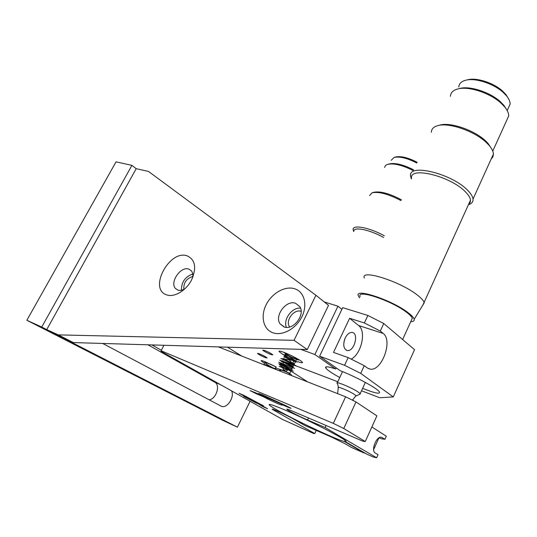 <?xml version="1.0" encoding="UTF-8"?>
<svg xmlns="http://www.w3.org/2000/svg" width="537" height="537" viewBox="0 0 537 537"><rect width="100%" height="100%" fill="white"/><g stroke="black" fill="none" stroke-linecap="round" stroke-linejoin="round"><path stroke-width="0.81" d="M209.128 399.85C216.176 399.159 220.7 385.002 214.78 382.203L147.937 344.808M151.924 344.922L161.369 350.238M231.581 390.882C234.797 396.944 227.232 408.65 221.513 406.341L102.708 343.458M136.203 168.685L148.507 171.437L315.917 295.269L294.061 340.324L58.291 334.88L46.726 329.604L136.203 168.685L131.927 165.362L116.046 161.852L26.85 320.26L41.738 327.053L237.414 427.17L250.088 401.26M131.927 165.362L41.738 327.053M26.85 320.26L222.882 420.384L237.414 427.17M184.802 288.926C182.238 290.363 179.902 290.739 177.794 290.061L175.498 288.517C169.41 282.415 180.761 265.909 188.809 269.091L191.387 270.863C192.689 272.541 193.132 274.769 192.709 277.535M166.618 294.86C148.158 289.121 169.45 249.329 187.198 255.854C195.327 259.733 196.77 267.809 191.521 280.066C186.024 290.739 174.189 297.693 166.618 294.86M192.736 273.984C185.097 276.763 181.331 282.18 181.452 290.235M295.572 303.264L299.8 306.62C305.513 314.823 293.101 330.772 283.986 326.912L280.186 323.999C274.018 315.984 286.174 299.626 295.572 303.264M272.83 332.745C263.264 329.396 260.331 316.266 266.144 304.774C271.823 293.229 284.919 285.718 294.504 288.711C304.17 291.531 307.882 304.593 301.962 316.629C296.182 328.704 282.314 336.283 272.83 332.745M300.525 308.151C292.068 307.097 282.878 319.575 286.416 327.369M58.291 334.88L73.314 342.579L46.726 329.604M294.061 340.324L307.271 349.553L73.314 342.579M315.917 295.269L328.51 305.338L307.271 349.553M241.751 356.058L227.44 347.177L241.751 356.058M324.241 301.928L337.961 306.184L341.888 309.366M344.559 365.288L319.589 356.219L342.7 307.647L367.872 315.454L383.767 323.529L414.551 349.661L393.272 396.924L360.723 373.383L344.559 365.288L348.157 357.602L333.497 352.4L349.621 318.28L364.361 322.965L380.297 331.04L383.19 333.437C393.165 340.572 381.646 371.839 369.973 369.073L367.281 367.919L364.274 365.69L348.157 357.602M301.123 311.366L301.129 311.366C294.068 308.587 284.959 320.797 289.584 326.845L289.671 326.973M183.842 289.43C183.412 282.777 186.413 278.461 192.837 276.468M344.103 341.096L345.022 338.377M345.19 338.008C347.171 334.162 349.48 332.309 352.111 332.443C359.3 333.081 354.178 352.064 347.231 350.52C343.438 348.842 342.76 344.673 345.19 338.008M349.621 318.28L358.595 325.523C366.536 331.114 361.468 353.964 351.191 359.125M360.723 373.383L364.274 365.69M380.297 331.04L383.767 323.529M364.361 322.965L367.872 315.454M265.251 357.582C261.365 355.95 258.767 354.554 257.451 353.406L259.257 353.742C263.157 355.38 265.761 356.776 267.084 357.931L265.251 357.582M270.903 354.534C266.822 352.836 264.083 351.366 262.687 350.117L264.62 350.446C268.715 352.144 271.46 353.621 272.863 354.87L270.903 354.534M264.224 363.113L261.15 360.891C260.922 360.367 262.17 360.629 264.889 361.663L276.38 367.133M282.912 354.447L279.072 351.574C278.696 350.775 280.24 351.01 283.711 352.272C290.463 354.729 301.727 360.783 302.418 362.314C302.801 363.119 301.284 362.898 297.867 361.656M361.508 390.788L379.753 397.736L393.272 396.924M319.589 356.219L340.21 370.698C355.897 376.706 377.524 388.439 379.444 391.896C380.464 394.393 374.853 393.218 362.623 388.352M339.773 377.524C331.947 373.235 327.281 370.074 325.771 368.046C324.697 366.106 327.966 366.422 335.585 368.986L336.128 367.832M335.585 368.986L314.883 354.514L337.961 306.184M314.883 354.514L300.7 349.359M307.761 381.941L291.101 371.181C286.604 368.275 283.805 366.066 282.697 364.563M282.684 364.536L283.247 362.871M286.268 363.106C289.618 363.744 294.679 365.341 301.445 367.905L337.793 381.753M376.645 457.779L325.16 427.539L307.506 419.968C299.982 416.772 287.919 410.604 286.865 409.402C286.308 408.758 288.067 409.295 292.141 411.013L362.804 441.152L365.267 441.535L343.761 428.526L333.309 423.371L161.093 350.762L161.16 351.406L282.576 419.464L313.38 433.372L314.756 433.587L272.326 409.355C270.272 407.623 287.127 415.309 293.591 419.068L304.613 425.358L331.524 437.078L345.21 443.804L351.769 447.603L364.381 453.114L344.626 441.602C333.658 438.977 273.32 409.644 269.493 405.073C266.694 402.388 281.354 408.006 302.17 417.793C322.952 427.539 343.458 438.474 346.083 441.105L345.694 441.837L366.939 454.235L373.39 457.047L376.645 457.779L378.035 454.685L375.336 453.08C370.537 450.751 376.598 435.541 381.599 437.293L384.935 439.266L381.559 438.823L379.095 437.789M378.887 437.917L373.638 449.603M371.866 426.969L386.304 436.198L384.935 439.266M263.842 396.568L263.68 396.897L256.028 393.641L250.094 390.594L259.096 394.239L259.358 393.695M259.096 394.239L258.492 393.762C257.995 393.191 259.465 393.621 262.895 395.057L285.053 405.24L291.074 408.328L289.571 407.885L281.509 404.462L281.67 404.133M245.308 396.407L245.161 396.709L239.066 393.225L244.691 395.796L263.479 405.844L261.902 405.509L267.621 408.778L262.143 406.274L257.183 403.106M262.163 404.965L261.902 405.509M281.509 404.462L281.999 404.851C283.858 406.496 271.608 401.159 263.68 396.897M257.042 403.401L243.691 396.407L245.161 396.709M218.405 346.909L345.627 396.789L355.991 401.945L376.887 415.86L365.267 441.535M355.991 401.945L343.761 428.526M326.113 425.499L325.16 427.539M346.043 441.072L345.694 441.837M345.19 440.38L344.626 441.602M316.233 430.419L314.756 433.587M163.946 345.284L161.093 350.762M345.627 396.789L333.309 423.371M352.957 400.434L354.548 401.226M372.524 192.662L373.819 192.286C380.277 191.004 389.473 193.508 401.408 199.798M369.57 195.555L372.081 192.79C378.807 191.44 388.452 194.045 401.018 200.603M353.802 231.393C353.138 226.379 369.61 229.567 383.559 237.455M353.722 231.561L353.111 229.588C352.433 224.305 369.604 227.547 384.344 235.81M384.693 167.47C384.828 165.98 385.848 164.94 387.761 164.349C393.957 163.073 402.448 165.148 413.215 170.578M391.218 160.308L394.104 157.415C399.763 156.28 407.328 158.147 416.806 163.013M388.043 164.275L389.439 163.886C395.346 162.677 403.394 164.658 413.571 169.826M394.319 157.361L395.762 156.958C401.132 155.898 408.254 157.67 417.148 162.288M437.823 125.631L439.776 125.121C450.147 121.825 474.634 130.209 485.784 141.083L487.999 143.345L491.657 148.863M431.372 132.303C431.406 129.075 433.5 126.866 437.655 125.678C448.596 122.188 474.621 131.102 486.441 142.627L488.791 145.024C491.731 148.353 493.275 151.36 493.422 154.045L492.912 156.878L491.127 159.12M411.543 178.391C408.885 165.926 450.912 176.109 465.733 192.165C468.66 195.159 470.251 197.804 470.526 200.106L470.184 202.483L468.626 204.288M364.328 278.052C360.025 268.48 401.945 281.965 418.417 295.914C421.639 298.532 423.532 300.707 424.102 302.438L422.713 305.291M366.066 382.807L365.314 382.512M342.492 371.711L341.794 371.322M337.941 369.1L336.068 367.952M360.159 296.619C356.192 288.731 392.567 300.955 407.167 312.742C410.053 314.984 411.765 316.823 412.309 318.253L411.295 320.468M359.589 297.834L358.541 296.196C353.131 287.174 392.688 300.217 408.63 313.098C411.926 315.669 413.779 317.736 414.188 319.28C414.524 320.824 413.376 321.616 410.751 321.663M337.075 383.29C334.853 380.78 350.601 387.164 357.548 391.621L360.193 393.641L359.951 394.158M337.639 393.661L338.243 387.694C336.518 385.794 348.614 390.735 353.97 394.138L356.031 395.682L355.863 396.064M411.322 178.868L410.59 176.116C407.784 162.879 452.342 173.605 467.996 190.662C471.07 193.83 472.748 196.629 473.03 199.059C473.251 201.556 472.023 203.335 469.338 204.402L468.439 204.704M450.449 96.284C450.65 92.545 453.262 90.062 458.289 88.84C468.949 86.101 490.066 93.042 500.927 103.037L504.646 106.85C507.331 110.132 508.693 113.139 508.734 115.878L506.351 121.134M458.813 87.001C459.034 83.51 461.498 81.215 466.21 80.114C475.661 77.825 493.537 83.638 503.001 92.23L506.586 95.908C508.955 98.855 510.143 101.574 510.15 104.057L507.995 108.789M459.672 88.504L460.269 88.357C470.325 85.786 490.133 92.29 500.336 101.681L503.834 105.272L506.666 109.655M467.445 79.825L468.15 79.657C476.984 77.516 493.617 82.926 502.437 90.928L505.773 94.364L508.177 98.117M243.019 394.917L244.637 395.762M264.788 407.133L264.003 406.979M284.999 405.542L254.102 392.124M284.456 404.985L286.315 405.797M214.78 382.203L220.479 384.66M383.19 333.437L358.595 325.523M382.277 437.588L381.545 437.279M289.571 407.885L289.752 407.509M308.453 417.967L307.506 419.968M275.038 410.073L274.662 410.852M220.606 405.932L221.513 406.341M175.498 288.517L177.908 290.094M280.186 323.999L284.529 327.08M346.17 350.151L347.231 350.52M369.973 369.073L367.905 368.328M279.072 351.574L279.294 351.117M325.771 368.046L326.355 366.805M269.44 405.012L269.735 404.401M269.816 404.408L269.493 405.073M353.453 400.468L351.379 399.649M485.784 141.083L486.441 142.627M424.102 302.438L470.526 200.106M402.622 339.538L412.309 318.253M414.188 319.28L424.21 302.841M360.193 393.641L365.355 382.418M337.31 382.787L342.532 371.624M352.48 400.085L356.031 395.682M356.132 395.937L360.32 393.983M338.424 387.318L337.558 383.787M473.03 199.059L493.422 154.045M468.452 204.671L469.338 204.402M492.758 151.105L508.734 115.878M507.19 110.562L510.15 104.057M460.269 88.357L458.289 88.84M500.336 101.681L500.927 103.037M468.15 79.657L466.21 80.114M502.437 90.928L503.001 92.23M263.533 406.684L244.006 395.675M275.186 369.167L266.238 363.979M265.352 364.865L275.226 368.697C275.004 368.268 275.387 367.751 276.374 367.16M266.332 362.884C266.714 363.113 265.312 362.18 271.178 364.442M263.828 364.717C263.325 364.234 265.191 364.697 269.426 366.12L276.26 369.59M264.258 364.885L264.305 363.032C265.157 362.965 263.291 361.549 271.158 364.435M275.434 369.087L270.084 366.388M266.493 364.113C265.05 362.831 264.533 362.019 264.929 361.683M276.146 367.006L270.843 364.308M288.799 374.504L289.98 373.819L283.321 370.402M277.985 368.744L289.624 373.181L291.108 371.456L280.24 365.449M279.146 366.368L290.759 370.792L292.235 369.094L285.113 365.435M285.087 365.422L281.388 363.099L280.307 364.005L291.9 368.416L293.363 366.731L286.026 362.965M285.993 362.945L282.536 360.763L281.462 361.643L293.027 366.033L294.484 364.375L286.946 360.502M286.912 360.481L283.67 358.421L282.603 359.28L294.155 363.656L295.612 362.019L287.892 358.051M287.839 358.025L284.811 356.085L283.778 356.924L295.296 361.287L296.733 359.669M285.952 353.755L284.925 354.574L296.424 358.917L296.612 358.32M275.34 369.234C274.561 367.791 277.965 368.489 285.55 371.329C290.47 373.826 292.343 375.195 291.182 375.444M278.636 370.523L288.094 369.597L285.785 371.745L278.898 363.73L293.269 371.181L278.77 362.18L294.598 368.348L279.777 360.226L295.753 365.563L280.918 358.528L293.538 360.502L292.974 363.677L283.207 354.346L297.29 362.2L283.744 352.285M298.794 359.582C298.968 360.461 296.84 359.803 292.39 357.608C288.376 355.46 285.932 353.856 285.06 352.796"/></g></svg>
